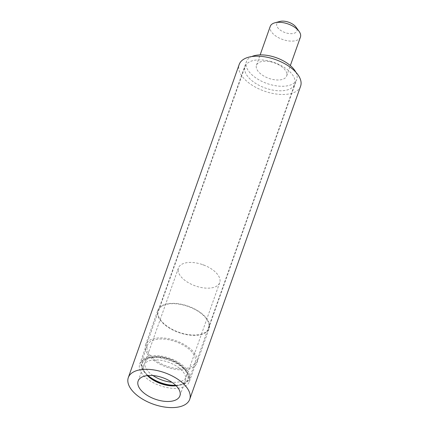 <?xml version="1.0" encoding="UTF-8"?>
<svg xmlns="http://www.w3.org/2000/svg" width="429" height="429" viewBox="0 0 429 429"><rect width="100%" height="100%" fill="white"/><g stroke="black" fill="none" stroke-linecap="round" stroke-linejoin="round"><path stroke-width="0.32" stroke-dasharray="2.15 1.61" d="M178.11 269.975A21.89 11.24 -160.5 0 0 197.174 286.502A21.89 11.24 -160.5 0 0 219.718 282.609A21.89 11.24 -160.5 0 0 220.061 280.625A21.89 11.24 -160.5 0 0 204.654 265.395A21.89 11.24 -160.5 0 0 200.992 264.098A21.89 11.24 -160.5 0 0 178.448 267.996A21.89 11.24 -160.5 0 0 178.11 269.975M152.981 375.547A21.89 11.24 19.5 0 1 144.766 364.13A21.89 11.24 19.5 0 1 145.109 362.146A21.89 11.24 19.5 0 1 151.458 357.255A21.89 11.24 19.5 0 1 184.524 368.967A21.89 11.24 19.5 0 1 186.717 374.78A21.89 11.24 19.5 0 1 186.379 376.759A21.89 11.24 19.5 0 1 171.825 382.218M175.665 385.29A24.029 12.339 -160.5 0 0 188.154 377.027A24.029 12.339 -160.5 0 0 185.741 370.645A24.029 12.339 -160.5 0 0 149.453 357.791A24.029 12.339 -160.5 0 0 142.112 365.336A24.029 12.339 -160.5 0 0 148.064 375.514M189.661 376.705A25.365 13.026 19.5 0 1 189.269 379A25.365 13.026 19.5 0 1 181.912 384.663A25.365 13.026 19.5 0 1 143.608 371.096A25.365 13.026 19.5 0 1 141.061 364.366A25.365 13.026 19.5 0 1 141.452 362.065A25.365 13.026 19.5 0 1 167.578 357.555A25.365 13.026 19.5 0 1 189.661 376.705M147.624 375.557A24.56 12.613 19.5 0 1 144.064 371.729A24.56 12.613 19.5 0 1 141.597 365.208A24.56 12.613 19.5 0 1 165.197 358.033A24.56 12.613 19.5 0 1 188.663 377.155A24.56 12.613 19.5 0 1 181.161 384.867A24.56 12.613 19.5 0 1 175.981 385.601M195.549 360.076A25.365 13.026 19.5 0 1 195.157 362.371A25.365 13.026 19.5 0 1 169.031 366.886A25.365 13.026 19.5 0 1 146.949 347.737A25.365 13.026 19.5 0 1 147.34 345.442A25.365 13.026 19.5 0 1 173.466 340.926A25.365 13.026 19.5 0 1 195.549 360.076M209.577 325.981A27.231 13.985 19.5 0 1 209.154 328.442A27.231 13.985 19.5 0 1 181.108 333.29A27.231 13.985 19.5 0 1 157.395 312.73A27.231 13.985 19.5 0 1 157.813 310.264A27.231 13.985 19.5 0 1 185.864 305.421A27.231 13.985 19.5 0 1 209.577 325.981M197.34 360.532A27.231 13.985 19.5 0 1 196.916 362.993A27.231 13.985 19.5 0 1 168.87 367.841A27.231 13.985 19.5 0 1 145.158 347.281A27.231 13.985 19.5 0 1 145.581 344.814A27.231 13.985 19.5 0 1 173.627 339.972A27.231 13.985 19.5 0 1 197.34 360.532M295.844 72.195A26.7 13.712 19.5 0 1 297.158 77.081A26.7 13.712 19.5 0 1 296.745 79.499A26.7 13.712 19.5 0 1 269.246 84.25A26.7 13.712 19.5 0 1 245.999 64.093A26.7 13.712 19.5 0 1 246.412 61.674A26.7 13.712 19.5 0 1 251.705 56.564M209.062 325.847A26.7 13.712 19.5 0 1 208.65 328.265A26.7 13.712 19.5 0 1 181.151 333.017A26.7 13.712 19.5 0 1 157.904 312.859A26.7 13.712 19.5 0 1 158.317 310.44A26.7 13.712 19.5 0 1 185.816 305.695A26.7 13.712 19.5 0 1 209.062 325.847M300.439 37.066A16.018 8.226 19.5 0 1 283.944 39.913A16.018 8.226 19.5 0 1 269.997 27.821A16.018 8.226 19.5 0 1 270.243 26.373M286.926 74.485A16.018 8.226 19.5 0 1 286.679 75.933A16.018 8.226 19.5 0 1 270.179 78.786A16.018 8.226 19.5 0 1 256.231 66.693A16.018 8.226 19.5 0 1 256.478 65.24A16.018 8.226 19.5 0 1 272.978 62.393A16.018 8.226 19.5 0 1 286.926 74.485M279.901 21.45A10.677 5.486 -160.5 0 0 276.641 24.802A10.677 5.486 -160.5 0 0 286.845 33.119A10.677 5.486 -160.5 0 0 297.104 29.998A10.677 5.486 -160.5 0 0 296.031 27.161M269.964 61.245A26.325 13.519 19.5 0 1 294.707 84.127A26.325 13.519 19.5 0 1 269.825 89.43A26.325 13.519 19.5 0 1 245.082 66.554A26.325 13.519 19.5 0 1 269.964 61.245M164.586 358.816A26.325 13.519 19.5 0 1 189.334 381.697A26.325 13.519 19.5 0 1 164.452 387.001A26.325 13.519 19.5 0 1 139.704 364.119A26.325 13.519 19.5 0 1 164.586 358.816M147.372 375.584A22.158 11.379 19.5 0 1 143.629 365.513A22.158 11.379 19.5 0 1 164.575 361.046A22.158 11.379 19.5 0 1 185.408 380.303A22.158 11.379 19.5 0 1 176.158 385.778M300.595 86.213A32.572 16.726 19.5 0 1 269.809 92.777A32.572 16.726 19.5 0 1 239.194 64.468M204.654 265.395L200.992 264.098M186.379 376.759L219.718 282.609M145.109 362.146L178.448 267.996M151.458 357.255L149.453 357.791M184.524 368.967L185.741 370.645M181.161 384.867L181.912 384.663M144.064 371.729L143.608 371.096M189.269 379L195.157 362.371M141.452 362.065L147.34 345.442M196.916 362.993L209.154 328.442M145.581 344.814L157.813 310.264M208.65 328.265L296.745 79.499M158.317 310.44L246.412 61.674M286.679 75.933L290.336 65.594M256.478 65.24L260.14 54.901M189.334 381.697L294.707 84.127M139.704 364.119L245.082 66.554M179.901 395.854L185.408 380.303M138.127 381.059L143.629 365.513"/><path stroke-width="0.64" d="M171.825 382.218A21.89 11.24 19.5 0 1 152.981 375.547M148.064 375.514A24.029 12.339 -160.5 0 0 175.665 385.29M175.981 385.601A24.56 12.613 19.5 0 1 147.624 375.557M251.705 56.564A26.7 13.712 19.5 0 1 276.153 57.663A26.7 13.712 19.5 0 1 295.844 72.195M260.14 54.901L270.243 26.373A16.018 8.226 19.5 0 1 274.887 22.796A16.018 8.226 19.5 0 1 299.083 31.36A16.018 8.226 19.5 0 1 300.686 35.618A16.018 8.226 19.5 0 1 300.439 37.066L290.336 65.594M299.083 31.36L296.031 27.161A10.677 5.486 -160.5 0 0 279.901 21.45L274.887 22.796M176.158 385.778A22.158 11.379 19.5 0 1 164.463 384.77A22.158 11.379 19.5 0 1 147.372 375.584M159.073 376.592A22.158 11.379 19.5 0 1 179.901 395.854A22.158 11.379 19.5 0 1 158.955 400.321A22.158 11.379 19.5 0 1 138.127 381.059A22.158 11.379 19.5 0 1 159.073 376.592M128.314 377.584L239.194 64.468A32.572 16.726 19.5 0 1 269.98 57.904A32.572 16.726 19.5 0 1 300.595 86.213L189.715 399.329A32.572 16.726 19.5 0 1 158.928 405.893A32.572 16.726 19.5 0 1 128.314 377.584A32.572 16.726 19.5 0 1 159.1 371.021A32.572 16.726 19.5 0 1 189.715 399.329"/></g></svg>
